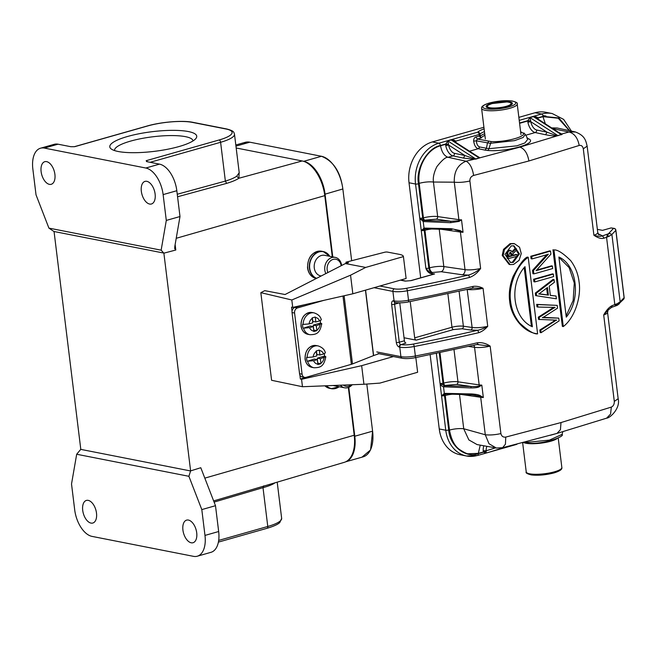 <?xml version="1.0" encoding="UTF-8"?>
<svg xmlns="http://www.w3.org/2000/svg" width="657" height="657" viewBox="0 0 657 657"><rect width="100%" height="100%" fill="white"/><g stroke="black" fill="none" stroke-linecap="round" stroke-linejoin="round"><path stroke-width="0.99" d="M327.909 272.54A8.755 7.022 -78.9 0 1 327.17 269.846A8.755 7.022 -78.9 0 1 333.091 259.4A8.755 7.022 -78.9 0 1 341.188 265.724M325.847 273.599A10.471 8.393 -78.9 0 1 324.796 270.035A10.471 8.393 -78.9 0 1 335.201 257.388A10.471 8.393 -78.9 0 1 341.574 265.272A10.471 8.393 -78.9 0 1 341.599 265.51M335.201 257.388L324.681 255.318A10.471 8.393 101.1 0 0 314.276 267.974A10.471 8.393 101.1 0 0 320.641 275.858L321.216 275.973M417.614 372.174A20.507 4.632 173 0 1 417.622 372.215A20.507 4.632 173 0 1 417.63 372.264L379.877 383.105L363.937 384.263L361.654 365.67L393.428 356.546M417.622 372.215L415.824 357.589L417.63 372.264M363.937 384.263L302.466 386.727L301.555 379.294L361.654 365.67M365.678 267.432L403.423 256.6L406.116 278.494L352.834 293.786L350.551 275.193L291.815 299.978L260.837 292.669L264.763 290.657L285.048 294.525L345.393 263.564L365.678 267.432L350.551 275.193M403.423 256.6A20.507 4.632 -7 0 0 403.423 256.55A20.507 4.632 -7 0 0 399.39 254.358L387.359 252.066A2.135 0.485 -7 0 0 384.567 252.263L345.952 262.192L346.099 263.367M345.393 263.564L348.489 262.677L345.952 262.192M352.834 293.786L292.735 307.41L291.815 299.978M327.49 371.164L300.364 379.023L299.863 374.892M292.053 311.278L291.544 307.148L292.735 307.41M260.837 292.669L271.596 380.288L302.466 386.727M300.364 379.023L301.555 379.294M327.999 371.024L327.498 371.238M351.281 384.772A8.755 7.022 -78.9 0 1 343.34 385.084M333.189 385.495A10.471 8.393 101.1 0 0 334.068 385.733L344.597 387.802A10.471 8.393 -78.9 0 1 340.392 385.207M352.209 384.731A10.471 8.393 -78.9 0 1 344.597 387.802M513.273 262.414L510.489 262.455L504.987 254.39L511.245 245.89L514.012 245.841L519.441 253.889L513.273 262.414M510.202 262.389L512.345 262.233L518.504 253.963L513.487 245.767M608.423 233.785L602.42 235.912L604.185 238.138C601.434 239.041 598.001 238.072 593.903 235.231L583.293 148.802C582.718 146.15 581.355 145.041 579.195 145.46L528.91 160.973L473.631 175.444C472.367 167.864 469.829 163.125 466.043 161.228L474.116 159.257L463.431 158.082L453.018 155.89A10.684 5.913 74.1 0 1 445.733 145.542L448.649 145.057A8.541 4.73 -105.9 0 0 454.488 153.336L464.901 155.528L474.395 158.789L474.116 159.24L475.997 159.051L474.395 158.78M476.925 155.964L479.947 157.803L475.997 159.051M611.191 307.377L612.455 305.48C609.458 306.811 606.534 309.964 603.693 314.958L614.303 401.378C614.385 404.211 613.392 406.116 611.322 407.102L561.021 422.55L505.759 437.086L505.438 444.189L502.613 447.688L496.511 448.025M513.536 243.525L510.062 243.64L503.508 249.373L502.219 255.45L509.118 264.41L510.037 264.599L503.147 255.647L504.436 249.561L510.99 243.821L514.456 243.706L519.547 247.246L521.247 253.586L519.104 260.336L513.528 264.475L510.037 264.59M563.279 326.562C574.941 317.832 581.412 296.504 579.08 282.017C578.209 274.141 575.417 267.013 570.711 260.64C562.918 253.011 557.3 249.455 553.876 249.972L552.956 249.791L562.359 326.381L563.279 326.562L553.974 249.988L552.956 249.791M528.203 257.265L537.607 333.855C534.059 334.347 528.064 330.726 519.63 322.973C514.497 316.51 511.491 309.34 510.612 301.456C508.198 286.953 515.959 265.888 528.203 257.265L527.275 257.084C523.851 258.505 519.096 265.009 513.027 276.597C509.75 285.228 508.633 293.457 509.684 301.276C510.867 316.074 523.153 332.072 536.687 333.674L537.303 333.797M537.369 333.805L536.687 333.674M537.927 307.057L536.999 306.876L536.695 304.388L537.615 304.569L537.927 307.057L555.108 307.427L553.416 308.314L552.496 308.125L554.188 307.246M536.695 304.388L557.202 305.382L537.615 304.569M544.111 316.838L557.547 308.149L557.202 305.382M543.183 317.323L558.77 318.128L542.354 317.651L544.242 316.748M554.993 321.002L540.768 330.192L539.84 330.011L540.153 332.508L541.072 332.688L559.107 320.895L558.77 318.128M540.768 330.192L541.072 332.688M539.84 330.011L555.756 319.992M553.555 308.223L539.192 317.38L538.272 317.2L538.543 319.417L556.676 320.173L553.925 320.92M539.192 317.38L539.463 319.598M538.272 317.2L552.496 308.133M554.032 279.545L536.235 293.277L536.539 295.765L556.397 298.804L556.052 296.028L550.344 295.428L549.211 286.222L554.368 282.313L554.032 279.545L553.112 279.365L535.307 293.096L536.235 293.277M550.336 295.346L556.052 296.028M535.307 293.096L535.619 295.584L536.539 295.765M553.358 274.076A515.244 116.346 173 0 1 534.535 279.422L534.839 281.91A515.244 116.346 -7 0 0 553.662 276.564L553.358 274.076L552.438 273.895A513.675 115.993 -7 0 1 533.607 279.241L534.535 279.422M533.607 279.241L533.911 281.73L534.839 281.91M550.533 251.073A515.244 116.346 173 0 1 531.71 256.427L532.014 258.915A515.244 116.346 -7 0 0 545.556 255.105L548.34 254.193L533.443 270.553L533.854 273.879A515.244 116.346 -7 0 0 552.677 268.532L552.373 266.036A515.244 116.346 173 0 1 538.658 269.961L536.104 270.676L550.919 254.169L550.533 251.073L549.613 250.892A513.675 115.993 -7 0 1 530.782 256.238L531.71 256.427M536.818 270.043L538.658 269.961M537.73 269.781A513.675 115.993 -7 0 0 551.453 265.855L552.373 266.036M533.443 270.553L532.523 270.372L532.926 273.698L533.854 273.879M532.523 270.372L546.714 254.735M530.782 256.238L531.094 258.735L532.014 258.915M469.459 277.476A2.135 0.887 -103.1 0 0 468.252 275.094C472.26 274.051 476.382 271.842 480.62 268.475C477.483 272.926 473.763 275.932 469.459 277.476A513.675 115.993 173 0 1 407.356 290.747L408.523 300.241A513.675 115.993 -7 0 0 473.212 286.378C476.547 285.984 479.824 286.624 483.059 288.3L472.876 288.078M467.439 289.367A2.135 1.601 -81.7 0 1 467.456 289.474A12.82 2.891 173 0 0 483.059 288.3L487.724 326.307C485.071 329.395 482.131 331.506 478.896 332.647L477.672 330.257C480.563 329.732 483.913 328.418 487.724 326.307A12.82 2.891 173 0 1 472.12 327.473A2.135 1.601 98.3 0 1 470.773 330.044L477.672 330.257A511.54 115.509 -7 0 1 413.253 344.071A10.684 2.414 173 0 1 401.205 344.613A2.135 1.716 -78.9 0 0 399.752 347.167L399.325 347.077A2.135 1.716 -78.9 0 1 400.778 344.531A2.135 1.183 74.1 0 1 399.275 342.215L404.408 340.761A2.135 1.183 -105.9 0 0 405.911 343.069L401.205 344.613M477.475 342.749C481.951 342.289 486.18 343.422 490.163 346.132L477.007 344.506A2.135 0.887 -103.1 0 0 477.475 342.749A513.675 115.993 -7 0 1 415.364 356.012A2.135 0.632 78.9 0 1 415.084 357.728A2.135 0.632 78.9 0 1 414.92 357.704M473.787 345.253A4.271 3.203 -81.7 0 1 474.551 347.307A12.82 2.891 -7 0 0 490.163 346.132L500.897 433.587C501.554 436.264 503.18 437.431 505.759 437.086M439.221 229.194L443.812 266.561L465.016 269.641A12.82 2.891 -7 0 0 480.62 268.475L469.886 181.02C469.788 178.228 471.036 176.372 473.631 175.444M433.316 273.805L433.374 274.224M479.314 136.196L480.177 135.876L481.146 137.97L479.314 136.196L480.201 136.245A22.642 5.116 173 0 1 484.702 133.691M523.292 442.522L527.891 443.196C543.725 444.584 565.398 436.437 562.08 434.351L549.466 440.1L526.971 442.342M526.586 441.676L526.971 442.35L524.163 442.062L525.887 442.875M445.216 393.978L441.57 395.949L445.766 430.236L439.254 428.955A34.18 27.405 101.1 0 0 460.048 454.718L466.56 455.999L477.54 455.498A2.135 1.183 -105.9 0 1 477.212 455.506A34.18 27.405 -78.9 0 1 466.56 455.999A34.18 27.405 -78.9 0 1 445.766 430.236A2.135 0.485 -7 0 0 448.731 429.998C449.519 445.709 465.616 458.643 478.214 453.691L483.486 452.188L486.114 453.059L486.188 450.768M545.983 116.043L542.879 115.525M484.907 135.383A21.361 4.821 -7 0 0 481.146 137.97L477.352 139.054L476.366 140.836L473.664 141.115C473.566 138.964 474.313 137.584 475.882 136.976L479.339 135.999L479.232 134.767L480.029 134.406L480.177 135.876M475.898 136.976L477.352 139.038L491.231 141.559M523.859 132.96L525.247 134.365L523.177 137.477L514.645 140.623L490.262 143.333L476.366 140.836C476.654 144.277 477.787 146.33 479.766 146.996L478.337 148.696C475.988 148.203 474.428 145.682 473.656 141.124M479.766 146.996L488.915 148.712L491.206 141.559C505.98 142.429 528.754 135.974 522.446 132.689L520.664 132.123M420.694 277.821L409.024 182.753A34.18 27.405 -78.9 0 1 432.355 141.928L483.913 127.277M518.858 117.357L535.053 112.749L541.565 114.031L519.227 120.379M478.14 156.752L453.847 141.099L451.211 139.957C453.576 139.957 455.046 140.368 455.638 141.181L479.199 134.488A2.135 1.183 -105.9 0 0 477.688 132.18L438.868 143.201A34.18 27.405 101.1 0 0 415.536 184.034L419.766 218.329L422.714 218.083A2.135 1.183 -105.9 0 0 424.217 220.391L424.931 220.185A2.135 1.183 74.1 0 1 423.428 217.878L422.714 218.083L418.501 183.796C415.47 168.792 427.502 147.743 440.371 145.517L445.651 144.014L448.509 144.343L448.657 145.057L464.901 155.528L463.431 158.082M436.347 353.441L440.075 383.598L444.51 385.634A2.135 1.183 74.1 0 1 442.999 383.318L440.075 383.598L440.33 385.634L440.075 383.598C440.872 385.396 442.013 386.456 443.508 386.776L444.313 393.346L445.101 394.003M440.289 385.626L441.57 395.949L444.526 395.711A2.135 1.183 74.1 0 1 444.978 394.003M441.307 393.888L441.57 395.949L444.313 393.346L471.504 393.945C476.136 394.249 479.101 394.865 480.407 395.777L480.349 396.327L472.096 394.808L475.372 395.095M439.254 352.834L442.999 383.318L443.713 383.113A2.135 1.183 -105.9 0 0 445.224 385.429L456.615 384.386L471.258 386.513L444.198 385.716L443.82 386.809L443.935 385.708M550.459 435.246L556.027 433.677M489.687 452.041L506.761 446.694M483.199 450.759L483.486 452.188L486.213 451.392M445.487 394.019A2.135 1.183 -105.9 0 0 445.241 395.506L449.478 430.056C451.26 439.582 454.587 446.046 459.473 449.462C464.171 452.55 467.152 453.979 468.416 453.765L478.329 453.363L486.18 451.252M483.848 445.889A10.684 5.913 -105.9 0 0 483.207 450.768L486.196 450.759A8.541 4.73 74.1 0 1 486.87 446.473M571.303 130.915L563.649 119.402L552.217 113.546L545.704 112.265A34.18 27.405 101.1 0 0 535.053 112.749M439.254 428.955L430.138 354.714M445.733 145.542L445.627 144.318L448.526 144.507M454.488 153.336A2.135 1.708 -78.1 0 1 453.018 155.89L448.041 157.302C445.881 156.9 442.177 159.98 436.946 166.541C433.99 172.348 432.815 177.513 433.431 182.03L437.669 216.58A10.684 2.414 -7 0 0 423.428 217.878L419.182 183.328C416.883 167.182 427.091 149.221 440.56 145.755L445.627 144.318L447.787 140.927L448.509 144.343M484.11 128.871A24.777 5.593 173 0 0 477.688 132.18A2.135 1.996 45.3 0 1 479.996 134.127A2.135 0.485 -7 0 1 479.199 134.488L455.638 141.181L455.219 142.429M455.999 142.618L455.728 141.444L455.293 142.577M488.907 148.712L487.888 150.486L484.989 150.116L486.426 148.408L487.437 143.021L488.857 141.312M488.915 148.712L516.936 145.821L524.927 142.93L527.941 139.005L525.247 134.365M527.891 122.202L527.809 120.683L530.667 121.003L530.815 121.717A8.541 4.73 -105.9 0 0 536.646 130.004A2.135 1.708 -78.1 0 1 535.176 132.55A10.684 5.913 74.1 0 1 527.891 122.202L530.807 121.726L547.067 132.197L545.597 134.742L535.176 132.55L525.748 135.227M519.588 123.311L527.785 120.978L530.684 121.167M519.547 123.023L527.809 120.683L529.953 117.587L530.667 121.003M536.005 117.759L533.369 116.618C535.734 116.618 537.212 117.028 537.796 117.841L537.377 119.098M552.217 113.546A34.18 27.405 101.1 0 0 541.565 114.031A2.135 1.183 -105.9 0 1 543.068 116.346L537.796 117.841L537.459 119.245M545.335 123.771L542.953 116.667L537.886 118.112L538.157 119.287M451.811 229.572L424.323 228.808L424.923 228.735L424.028 228.102L424.66 228.751L421.293 230.681L424.028 228.102L423.223 221.54L419.766 218.329L420.004 220.382L419.766 218.329L423.642 220.465L423.535 221.573L450.472 222.698L458.997 221.425L458.791 220.76L450.965 221.278L436.33 219.151L424.931 220.185M424.693 228.767A2.135 1.183 -105.9 0 0 424.233 230.476L421.293 230.681L421.014 228.644L425.884 268.302A2.135 0.485 -7 0 0 428.849 268.064L424.233 230.476L424.948 230.27A2.135 1.183 74.1 0 1 425.202 228.776M423.535 221.573L423.642 220.465L450.965 221.278L450.472 222.698M432.561 274.454L432.199 273.78L434.581 273.961L433.177 274.289M431.863 272.688L432.577 272.483A4.271 2.365 74.1 0 1 429.563 267.859L428.849 268.064A4.271 2.365 -105.9 0 0 431.863 272.688L430.146 273.09L425.884 268.302C426.59 270.52 427.962 272.203 430.007 273.345L434.581 273.961L411.134 280.621A2.135 1.183 -105.9 0 0 410.797 280.638L405.87 281.073A2.135 1.716 101.1 0 0 405.205 281.106L411.134 280.621M447.869 293.753L451.975 327.243L414.682 337.838L410.223 301.571M399.752 302.836L404.408 340.761M445.216 393.97L444.625 393.338L445.216 393.97M479.29 386.661C478.214 387.507 475.372 387.926 470.765 387.934L471.258 386.513C475.578 386.645 478.189 386.472 479.084 385.996L481.811 385.117L479.29 386.661L479.167 384.895L457.962 381.816A2.135 1.601 -81.7 0 1 456.615 384.386M480.407 395.777L483.338 397.51L480.349 396.327L480.694 397.288A12.82 2.891 -7 0 0 483.338 397.51L481.811 385.117A12.82 2.891 173 0 1 479.167 384.895L474.551 347.307L468.589 346.436M496.585 448.041L477.072 444.575L468.868 439.927L463.735 428.816M612.455 305.48A513.675 115.993 -7 0 0 614.821 304.643L615.814 305.702L617.383 305.242L623.575 299.288A2.135 2.004 -136.4 0 0 624.093 297.687L615.823 230.352A2.135 2.004 -136.4 0 0 613.507 228.406L608.382 233.785M623.575 299.288A2.135 2.135 0 0 0 624.15 297.547A2.135 0.485 -7 0 1 624.093 297.687L620.159 301.809L619.305 303.756M597.361 229.35L602.526 230.361L611.084 227.93L614.172 228.381A2.135 1.716 -78.9 0 0 613.507 228.406L611.084 227.93M609.737 233.407L607.569 234.574L609.737 233.416L611.897 234.475L609.162 236.249L606.551 237.308L607.569 234.574M557.177 128.008L551.749 127.901M475.717 158.928L479.084 157.918L451.211 139.957L447.787 140.927L475.701 158.92M478.14 156.76L479.405 158.058M479.947 157.803L479.224 157.713M526.857 138.225L528.778 138.865C538.469 143.341 506.596 152.284 487.338 150.445M559.123 132.657L562.203 134.233L557.185 135.859L547.067 132.197L536.646 130.004M528.91 160.973C527.546 153.418 524.557 148.802 519.933 147.119L557.185 135.859C554.212 136.065 550.352 135.687 545.597 134.742M558.13 135.695L557.21 135.556M557.818 135.556L561.3 134.619L533.369 116.618L529.953 117.587L557.818 135.556M536.013 117.759L561.226 134.127M598.872 234.672A4.271 3.622 -75.3 0 0 600.063 234.59L602.42 235.912C600.211 236.569 597.369 236.339 593.903 235.231A12.82 2.891 -7 0 0 597.763 232.603L587.153 146.183C585.781 140.532 585.001 135.695 575.433 131.991L568.97 131.991L561.226 134.135L561.554 134.751M455.104 229.86L460.064 231.083L460.401 232.052L441.151 229.252M460.122 230.541L460.064 231.075L463.045 232.266L460.122 230.541L451.211 228.702L424.332 228.094L424.923 228.735M459.005 221.425L461.526 219.873L458.791 220.76L458.882 219.66A12.82 2.891 -7 0 0 461.526 219.873M414.682 337.838A2.135 1.183 -105.9 0 0 416.185 340.154L404.039 337.764M496.314 448.017L488.989 443.738L485.293 434.762L463.727 428.758L459.514 394.438M611.322 407.102L610.575 414.082L606.608 418.172C610.238 418.049 620.61 408.104 618.163 398.758L614.303 401.378M608.177 309.997L603.693 314.958A12.82 2.891 -7 0 0 607.553 312.33L608.185 309.989L611.642 307.328L616.529 305.604M579.195 145.46C577.758 137.929 574.349 133.437 568.97 131.991L552.98 128.698M440.56 145.755C441.701 152.046 444.189 155.89 448.033 157.294L466.043 161.228C457.863 164.603 453.938 171.592 454.283 182.186L433.431 182.03C429.087 181.578 424.34 182.014 419.182 183.328M478.411 344.325L477.327 344.408M476.777 344.49A2.135 0.887 -103.1 0 0 477.007 344.506L415.084 357.728C410.034 358.665 405.747 358.845 402.215 358.27A2.135 1.716 -78.9 0 1 400.918 356.661L399.752 347.167A12.82 2.891 173 0 0 414.197 346.51L415.364 356.012A12.82 2.891 173 0 1 400.918 356.661L376.765 351.922M473.212 286.378L472.498 288.127M616.299 305.677L617.145 305.283M539.832 293.277L547.478 287.511L548.414 295.116L538.724 293.95L539.906 293.219M538.954 293.761L547.486 294.936L546.657 288.136M539.077 293.778L539.997 293.958M547.486 294.936L548.414 295.116M525 266.652L532.375 326.759C512.788 318.431 508.567 284.629 525 266.652M531.414 326.274L524.212 267.604M566.268 317.134L558.885 257.027C577.101 265.083 581.322 298.886 566.268 317.134M566.12 315.927L573.175 300.405L574.284 283.044L569.151 267.629L558.926 257.347M506.843 254.867L507.762 255.047L508.206 258.628L507.278 258.447L506.843 254.867C506.563 252.321 507.27 250.81 508.953 250.333L510.095 250.325M512.189 251.483L515.293 248.297L516.221 248.477L512.526 252.263L510.842 250.465L509.873 250.514C508.198 250.99 507.491 252.502 507.762 255.047M513.06 255.245A513.675 115.993 -7 0 0 516.049 254.456L516.977 254.637A515.244 116.346 173 0 1 513.109 255.655L512.879 253.791L516.435 250.194L516.221 248.477M508.206 258.628A515.244 116.346 -7 0 0 517.182 256.279L516.977 254.637M510.078 252.165L511.869 253.914L512.115 255.918A515.244 116.346 173 0 1 509.003 256.723L508.814 255.146L510.078 252.165L510.719 252.132M508.953 256.312A513.675 115.993 -7 0 0 511.187 255.737L510.21 252.132M511.187 255.737L512.115 255.918M510.941 253.733L511.869 253.914M320.361 358.747L325.79 356.694L324.501 356.102L317.323 358.164L320.361 358.747L320.92 363.231L320.961 363.699L317.898 364.578L317.857 364.109A6.833 5.445 -79.2 0 1 313.611 360.685L317.306 359.625L317.857 364.109M317.742 363.173L317.323 358.164M317.931 363.124L320.961 363.699M313.159 356.965A6.833 5.445 -79.2 0 1 316.296 351.421L316.846 355.905L313.159 356.965L307.131 357.482A11.112 8.853 -79.2 0 1 318.152 345.927L316.124 345.541A11.112 8.853 100.8 0 0 305.201 358.993A11.112 8.853 100.8 0 0 305.226 359.19A11.112 8.853 100.8 0 0 311.96 367.362L313.989 367.756A11.112 8.853 -79.2 0 1 307.591 361.202L314.26 359.042L317.306 359.625M307.591 361.202L313.611 360.685M307.131 357.482L306.63 357.383A11.112 8.853 -79.2 0 0 306.72 359.28A11.112 8.853 -79.2 0 0 307.082 361.104M316.296 351.421L316.222 350.945L319.286 350.066L319.359 350.542A6.833 5.445 -79.2 0 1 323.597 353.967L319.91 355.026L319.359 350.542M316.428 350.887L316.863 354.443L319.91 355.026M325.33 352.899L323.597 353.967M324.336 353.721A11.112 8.853 -79.2 0 1 324.41 354.205A11.112 8.853 -79.2 0 1 324.501 356.102M303.674 161.335L321.478 156.276C333.436 161.072 340.564 171.97 342.847 188.97L325.067 194.16A30.337 16.786 -105.9 0 0 303.674 161.335L303.509 161.302M243.681 142.758L249.824 142.191L321.478 156.276A30.337 16.786 74.1 0 1 342.847 188.97M345.713 461.781A30.337 16.786 -105.9 0 0 354.788 436.232L372.593 431.173L370.556 449.955L361.95 457.182M366.803 384.058L372.593 431.173A30.337 16.786 74.1 0 1 363.091 456.861L345.656 461.814M351.651 260.632L342.864 189.101M235.806 144.992L245.135 142.347A30.337 16.786 74.1 0 1 249.824 142.191L235.953 146.133M354.788 436.232L348.785 387.318M332.771 256.903L325.067 194.16M378.974 353.704L373.619 355.568A2.135 0.485 -7 0 0 373.48 355.618L352.489 363.937A6.406 1.445 -7 0 1 351.364 364.315L342.979 296.02M323.958 300.331L297.473 307.936A4.271 3.408 100.8 0 0 294.582 313.044L302.089 374.186A4.271 3.408 100.8 0 0 304.692 377.405A4.271 3.408 100.8 0 0 305.998 377.34L351.364 364.315M303.928 304.873L294.936 307.451L297.473 307.936M294.582 313.044L292.045 312.56L299.551 373.702L302.089 374.186M292.045 312.56A4.271 3.408 -79.2 0 1 294.936 307.451M304.692 377.405L302.154 376.921A4.271 3.408 -79.2 0 1 299.551 373.702M316.304 325.7L321.733 323.638L320.444 323.055L313.266 325.116L316.304 325.7L316.904 330.652L313.841 331.53L313.8 331.062A6.833 5.445 -79.2 0 1 309.554 327.638L313.249 326.578L313.8 331.062M313.685 330.126L313.266 325.116M313.874 330.069L316.904 330.652M309.094 323.917A6.833 5.445 -79.2 0 1 312.239 318.374L312.789 322.858L309.094 323.917L303.074 324.435A11.112 8.853 -79.2 0 1 314.095 312.88L312.067 312.494A11.112 8.853 100.8 0 0 301.144 325.946A11.112 8.853 100.8 0 0 301.169 326.143A11.112 8.853 100.8 0 0 307.903 334.314L309.932 334.7A11.112 8.853 -79.2 0 1 303.534 328.155L310.203 325.995L313.249 326.578M303.534 328.155L309.554 327.638M303.074 324.435L302.565 324.336A11.112 8.853 -79.2 0 0 302.663 326.233A11.112 8.853 -79.2 0 0 303.025 328.057M312.239 318.374L312.165 317.898L315.229 317.019L315.303 317.495A6.833 5.445 -79.2 0 1 319.54 320.92L315.853 321.979L315.303 317.495M312.371 317.84L312.806 321.396L315.853 321.979M321.273 319.852L319.54 320.92M320.279 320.673A11.112 8.853 -79.2 0 1 320.353 321.158A11.112 8.853 -79.2 0 1 320.444 323.055M507.023 106.475A13.247 2.989 -7 0 0 512.403 103.338A13.247 2.989 -7 0 0 505.036 101.572A13.247 2.989 -7 0 0 491.485 103.428A13.247 2.989 173 0 0 486.106 106.565A13.247 2.989 173 0 0 493.464 108.331A13.247 2.989 173 0 0 507.023 106.475M193.01 140.935A39.519 8.927 -7 0 0 193.002 140.836A39.519 8.927 -7 0 0 152.687 136.796A39.519 8.927 -7 0 0 114.548 150.469A39.519 8.927 -7 0 0 114.564 150.568M178.95 146.568A43.789 9.888 173 0 1 111.263 148.991A43.789 9.888 173 0 1 152.063 131.704A43.789 9.888 173 0 1 195.827 138.602A43.789 9.888 173 0 1 178.95 146.568M188.904 476.3L76.68 454.25L71.523 483.995L74.693 509.807A24.564 13.592 74.1 0 0 92.021 536.391L193.487 556.339A24.564 13.592 74.1 0 0 197.281 556.216L210.971 552.323A24.564 13.592 -105.9 0 0 218.666 531.521L215.496 505.701L200.787 467.727L190.612 470.888L188.904 476.3L201.806 509.594L215.496 505.701M201.806 509.594L204.976 535.414A24.564 13.592 74.1 0 1 197.281 556.216M188.419 520.065A11.752 6.504 -105.9 0 0 186.604 520.122A11.752 6.504 -105.9 0 0 183.18 531.636A11.752 6.504 -105.9 0 0 191.212 542.789A11.752 6.504 -105.9 0 0 193.027 542.731A11.752 6.504 -105.9 0 0 196.451 531.209A11.752 6.504 -105.9 0 0 188.419 520.065M88.202 500.371A11.752 6.504 -105.9 0 0 86.387 500.429A11.752 6.504 -105.9 0 0 82.971 511.943A11.752 6.504 -105.9 0 0 90.995 523.095A11.752 6.504 -105.9 0 0 92.809 523.038A11.752 6.504 -105.9 0 0 96.234 511.516A11.752 6.504 -105.9 0 0 88.202 500.371M76.68 454.25L80.795 449.306L54.063 231.584L48.914 228.11L36.02 194.825L32.85 169.005A24.564 13.592 74.1 0 1 40.545 148.203A24.564 13.592 74.1 0 1 44.339 148.08L145.805 168.02A24.564 13.592 74.1 0 1 163.125 194.603L166.295 220.423L161.146 250.169L163.88 253.167L175.797 250.021L174.713 248.633L174.819 246.375L179.993 216.539L176.823 190.719A24.564 13.592 -105.9 0 0 159.503 164.135L146.634 161.606L146.183 160.694L146.634 161.606M274.996 482.805L274.388 483.256C271.932 484.792 268.138 486.262 263.005 487.658L263.802 485.827M213.648 500.921L344.268 462.339A32.045 17.731 -105.9 0 0 354.205 435.238L348.341 387.49M40.545 148.203L54.235 144.318A24.564 13.592 -105.9 0 1 58.03 144.195L70.899 146.716L74.11 146.716M48.914 228.11L161.146 250.169M146.831 181.324A11.752 6.504 -105.9 0 0 145.016 181.381A11.752 6.504 -105.9 0 0 141.592 192.895A11.752 6.504 -105.9 0 0 149.615 204.048A11.752 6.504 -105.9 0 0 151.43 203.99A11.752 6.504 -105.9 0 0 154.855 192.468A11.752 6.504 -105.9 0 0 146.831 181.324M46.614 161.63A11.752 6.504 -105.9 0 0 44.799 161.688A11.752 6.504 -105.9 0 0 41.375 173.202A11.752 6.504 -105.9 0 0 49.406 184.354A11.752 6.504 -105.9 0 0 51.221 184.297A11.752 6.504 -105.9 0 0 54.646 172.775A11.752 6.504 -105.9 0 0 46.614 161.63M166.295 220.423L179.993 216.539M190.612 470.888L163.88 253.167M54.03 231.502L163.889 253.093M190.637 470.97L80.786 449.38M332.294 256.813L324.78 195.638A32.045 17.731 -105.9 0 0 302.187 160.965L236.175 147.989M239.14 172.873L236.684 176.232L238.885 178.252L239.156 172.233M302.187 160.965L238.885 178.252C236.192 180.043 232.11 181.743 226.665 183.36L225.367 181.102C230.476 179.558 234.245 177.932 236.684 176.232M329.773 256.32A13.756 11.029 101.1 0 0 316.543 253.019A13.756 11.029 101.1 0 0 309.71 268.343A13.756 11.029 101.1 0 0 309.718 268.434A13.756 11.029 101.1 0 0 316.658 278.305M316.477 278.404A13.887 11.136 -78.9 0 1 309.431 268.335A13.887 11.136 -78.9 0 1 323.236 251.549A13.887 11.136 -78.9 0 1 328.902 255.105M307.78 268.007A13.887 11.136 101.1 0 0 316.231 278.478C311.377 277.229 308.486 273.698 307.533 267.875C307.714 256.854 312.404 251.303 321.585 251.229A13.887 11.136 101.1 0 0 307.78 268.007M326.496 385.766A13.756 11.029 101.1 0 0 339.168 386.735M337.895 387.523A13.887 11.136 -78.9 0 1 331.3 388.673A13.887 11.136 -78.9 0 1 326.2 385.774M324.919 385.823A13.887 11.136 101.1 0 0 329.65 388.344L324.829 385.831M479.536 157.902L519.933 147.119M557.005 433.39L560.413 429.727L561.021 422.55M543.388 317.331L544.316 317.512M546.254 255.253L547.174 255.433M478.896 332.647A513.675 115.993 173 0 1 414.197 346.51A2.135 0.632 78.9 0 0 413.253 344.071M615.814 305.702L617.432 303.583L614.821 304.643L606.551 237.308A513.675 115.993 -7 0 1 604.185 238.138M433.127 273.788L433.185 274.273M516.558 444.378A2.135 1.996 -134.7 0 0 517.067 444.116A2.135 2.135 0 0 1 516.369 444.469L477.54 455.498A2.135 1.183 -105.9 0 0 478.214 453.691M484.447 131.622A22.642 5.116 -7 0 0 479.996 134.127L480.029 134.406M526.98 442.342L528.228 443.122M452.32 394.225A10.684 2.414 -7 0 0 445.241 395.506L444.526 395.711L448.731 429.998M520.648 131.958L522.446 132.689M521.65 132.164L520.985 132.188M440.371 145.517A2.135 1.183 74.1 0 0 438.868 143.201L432.355 141.928M543.068 116.346L558.885 117.973L570.465 131.679M409.024 182.753L415.536 184.034A2.135 0.485 -7 0 0 418.501 183.796M444.51 385.634L445.224 385.429M439.976 352.678L443.713 383.113A10.684 2.414 173 0 1 457.962 381.816L454.012 349.68M495.485 447.893L486.196 450.759M542.953 116.667L558.22 118.219L569.167 130.431M432.577 272.483L441.126 271.702A4.271 3.203 98.3 0 0 443.812 266.561A10.684 2.414 173 0 0 429.563 267.859L424.948 230.27A10.684 2.414 173 0 1 432.035 228.981M469.886 181.02C464.047 182.285 458.849 182.671 454.283 182.186L458.882 219.66L437.669 216.58A2.135 1.601 -81.7 0 1 436.33 219.151M432.109 274.577L432.199 273.78L430.007 273.345M420.004 220.382L421.014 228.644M399.431 302.836L394.611 304.207L399.275 342.215A2.135 0.485 -7 0 1 396.311 342.453L391.646 304.454A2.135 0.485 -7 0 0 394.611 304.207A2.135 1.183 74.1 0 1 395.136 302.458A2.135 1.716 101.1 0 1 394.939 302.425A2.135 1.716 101.1 0 1 393.642 300.816A4.271 2.365 -105.9 0 0 391.646 304.454M416.185 340.154L453.486 329.559A2.135 1.183 -105.9 0 1 451.975 327.243A8.541 1.93 173 0 1 463.374 326.209L459.087 291.273M463.727 428.758C459.383 428.307 454.636 428.742 449.478 430.056M461.444 394.496L480.694 397.288L485.293 434.762C489.851 435.263 495.058 434.868 500.897 433.587M470.765 387.934L443.82 386.809M472.268 394.775L471.504 393.945M480.218 445.175L478.329 453.363M615.773 230.09A2.135 0.485 173 0 1 615.88 230.213L624.15 297.547A2.135 0.485 -7 0 0 624.06 297.432M614.172 228.381A2.135 2.135 0 0 1 615.88 230.213A2.135 0.485 173 0 1 615.823 230.352L611.897 234.475L620.159 301.809L617.432 303.583M484.989 150.116L478.337 148.696L469.525 151.2M528.778 138.865L527.817 138.808M451.983 229.539L451.211 228.702M400.343 280.145L405.205 281.106M467.168 289.433L472.12 327.473L463.374 326.209A2.135 1.601 -81.7 0 1 462.035 328.779L470.773 330.044M453.486 329.559L462.035 328.779M396.311 342.453A4.271 2.365 -105.9 0 0 399.325 347.077M394.939 302.425L395.366 302.507A2.135 1.716 -78.9 0 1 394.069 300.898L392.902 291.396L374.063 287.692M394.356 288.842A10.684 2.414 173 0 0 406.404 288.3A2.135 0.632 78.9 0 1 407.356 290.747A12.82 2.891 173 0 1 392.902 291.396A2.135 1.716 -78.9 0 1 394.356 288.842L379.935 286.009M393.642 300.816L394.069 300.898A12.82 2.891 173 0 0 408.523 300.241A2.135 0.632 78.9 0 1 408.235 301.965A2.135 0.632 78.9 0 1 408.079 301.933M600.063 234.59L598.371 234.147M441.126 271.702L462.331 274.782A4.271 3.203 98.3 0 0 465.016 269.641L460.401 232.052A12.82 2.891 173 0 0 463.045 232.266L461.51 219.75M607.15 235.173L609.162 236.249M587.062 146.207L583.293 148.802M462.331 274.782L468.252 275.094A511.54 115.509 -7 0 1 406.404 288.3M508.945 250.325L509.873 250.506M324.057 357.687A6.833 5.445 -79.2 0 1 320.92 363.231M344.112 295.765L352.489 363.937M365.448 290.164L373.48 355.618M373.619 355.568L365.588 290.131M320 324.632A6.833 5.445 -79.2 0 1 316.855 330.184M561.85 467.529A17.944 4.049 -7 0 1 554.565 471.783A17.944 4.049 173 0 1 536.202 474.297A17.944 4.049 173 0 1 526.232 471.907C525.452 472.851 527.136 473.853 531.299 474.921C538.28 475.676 545.901 474.995 554.163 472.876C561.957 470.437 562.063 468.556 561.85 467.529L558.228 438.038M523.834 442.629A17.944 4.049 173 0 0 550.812 441.217A17.944 4.049 -7 0 0 557.013 438.605M509.027 106.869A16.663 3.761 173 0 1 485.901 108.742A16.663 3.761 173 0 1 489.481 103.034A16.663 3.761 -7 0 1 512.608 101.162A16.663 3.761 -7 0 1 509.027 106.869M481.597 108.38A17.944 4.049 173 0 0 491.567 110.77A17.944 4.049 173 0 0 509.931 108.257A17.944 4.049 -7 0 0 517.215 104.003C517.995 103.067 516.312 102.057 512.148 100.997C505.167 100.234 497.546 100.915 489.284 103.042C481.655 105.407 481.318 107.346 481.597 108.38L485.351 138.947M506.268 106.327A11.966 2.702 -7 0 0 508.838 102.229A11.966 2.702 -7 0 0 492.241 103.576A11.966 2.702 -7 0 0 489.67 107.674A11.966 2.702 -7 0 0 506.268 106.327M204.976 535.414L218.666 531.521M218.682 540.415L267.777 526.471L263.005 487.658L214.1 502.096M204.82 478.132L354.205 435.238M175.132 244.568L175.797 250.021M177.259 194.242L225.367 181.102L220.604 142.29L150.166 162.295M219.093 139.982A32.045 7.235 173 0 0 225.983 128.994A2.135 1.716 -78.9 0 1 226.649 128.961C234.763 131.063 233.687 132.435 234.483 134.184A34.18 7.72 173 0 1 220.604 142.29A2.135 1.183 -105.9 0 0 219.093 139.982L146.183 160.694A2.135 1.183 74.1 0 1 147.291 161.737M58.03 144.195L44.339 148.08M145.805 168.02L159.503 164.135M225.983 128.994L192.156 122.35A32.045 7.235 173 0 0 147.694 125.947L74.775 146.659A2.135 1.183 74.1 0 0 74.446 146.667L147.365 125.955C161.179 121.931 182.638 120.165 192.821 122.317A2.135 1.716 101.1 0 0 192.156 122.35M176.823 190.719L163.125 194.603M266.775 528.294A2.135 1.183 -105.9 0 0 267.103 528.285A2.135 1.183 -105.9 0 0 267.777 526.471A34.18 7.72 -7 0 0 281.656 518.373L277.205 482.148M324.78 195.638L176.216 238.302M177.562 196.772L226.665 183.36M329.806 256.329L323.236 251.549L321.585 251.229M406.108 278.445L403.423 256.55M339.201 386.735L331.3 388.673L329.65 388.344M606.6 418.172L557.013 433.398L502.654 447.704M513.536 243.517L514.464 243.698M562.08 434.351L562.835 431.731M445.076 394.003L472.096 394.816M400.671 280.054L405.87 281.073M410.797 280.638L433.571 274.166M378.062 353.532L402.215 358.27M597.763 232.603L599.036 234.779L598.478 234.598M556.972 127.959L575.491 131.983M395.366 302.507C398.898 303.082 403.193 302.902 408.235 301.965L473.722 287.996M617.325 305.259L619.231 303.846M618.163 398.758L607.553 312.33M509.873 250.276L510.76 250.457M313.989 367.756C320.986 367.698 323.942 366.039 325.839 356.694M325.371 352.891C324.714 349.664 322.308 347.339 318.152 345.927M316.124 345.541C308.815 345.648 305.119 350.165 305.053 359.092C305.883 363.682 308.19 366.442 311.96 367.362M309.932 334.7C316.929 334.651 319.885 332.992 321.782 323.646M321.314 319.844C320.657 316.617 318.251 314.292 314.095 312.88M312.067 312.494C304.758 312.601 301.062 317.117 300.996 326.044C301.826 330.635 304.134 333.395 307.903 334.314M526.232 471.907L522.644 442.695M517.215 104.003L520.968 134.578M512.074 104.217C511.171 103.297 513.142 102.812 506.958 101.95L492.109 103.576C484.275 106.491 487.683 106.163 486.632 107.337M218.395 542.115L267.103 528.285C276.351 525.526 278.913 523.415 279.8 522.52L281.656 518.373M234.483 134.184L239.23 172.824M192.821 122.317L226.649 128.961"/></g></svg>
